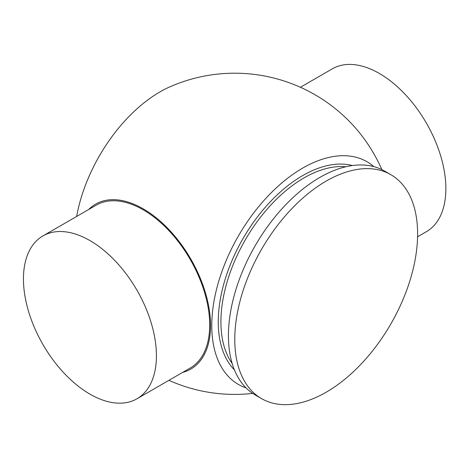 <?xml version="1.0" encoding="UTF-8"?>
<svg xmlns="http://www.w3.org/2000/svg" width="469" height="469" viewBox="0 0 469 469"><rect width="100%" height="100%" fill="white"/><g stroke="black" fill="none" stroke-linecap="round" stroke-linejoin="round"><path stroke-width="0.7" d="M89.937 240.579A94.029 54.287 -120 0 0 42.925 235.925A94.029 54.287 -120 0 0 42.925 344.498A94.029 54.287 -120 0 0 136.954 398.785A94.029 54.287 -120 0 0 151.364 323.44A94.029 54.287 -120 0 0 89.937 240.579M42.925 235.925L96.204 205.164A94.029 54.287 60 0 1 143.215 209.819A94.029 54.287 60 0 1 204.642 292.679A94.029 54.287 60 0 1 190.232 368.024L136.954 398.785M417.58 236.769L426.397 231.68A94.029 54.287 -120 0 0 440.807 156.329A94.029 54.287 -120 0 0 379.38 73.475A94.029 54.287 -120 0 0 332.369 68.814L300.4 87.275M182.693 372.38A95.23 54.979 -120 0 0 210.552 325.474A95.23 54.979 -120 0 0 163.962 224.598A95.23 54.979 -120 0 0 88.664 209.52M170.13 86.736A160.597 160.597 0 0 1 358.533 131.584A95.23 54.979 60 0 1 381.872 169.62M326.19 181.081A129.292 74.647 120 0 0 241.728 295.013A129.292 74.647 120 0 0 261.55 398.615A129.292 74.647 120 0 0 326.19 392.213A129.292 74.647 120 0 0 410.656 278.281A129.292 74.647 120 0 0 390.835 174.679A129.292 74.647 120 0 0 326.19 181.081M170.177 86.712A120.979 69.846 120 0 0 159.97 91.901A120.979 69.846 120 0 0 76.64 216.455M373.834 166.624A128.582 74.237 120 0 0 259.164 206.049A128.582 74.237 120 0 0 216.572 356.463A128.582 74.237 120 0 0 246.073 387.916M390.835 174.679L384.498 171.021A129.292 74.647 120 0 0 319.852 177.423A129.292 74.647 120 0 0 235.391 291.355A129.292 74.647 120 0 0 255.212 394.957L261.55 398.615M352.36 165.551A119.413 68.943 120 0 0 302.698 175.582A119.413 68.943 120 0 0 218.261 321.834A119.413 68.943 120 0 0 234.406 369.853M345.846 166.771A117.537 67.858 120 0 0 304.029 177.886A117.537 67.858 120 0 0 220.917 321.834A117.537 67.858 120 0 0 232.208 363.604M168.922 380.33A160.597 160.597 0 0 0 252.697 393.385"/></g></svg>
